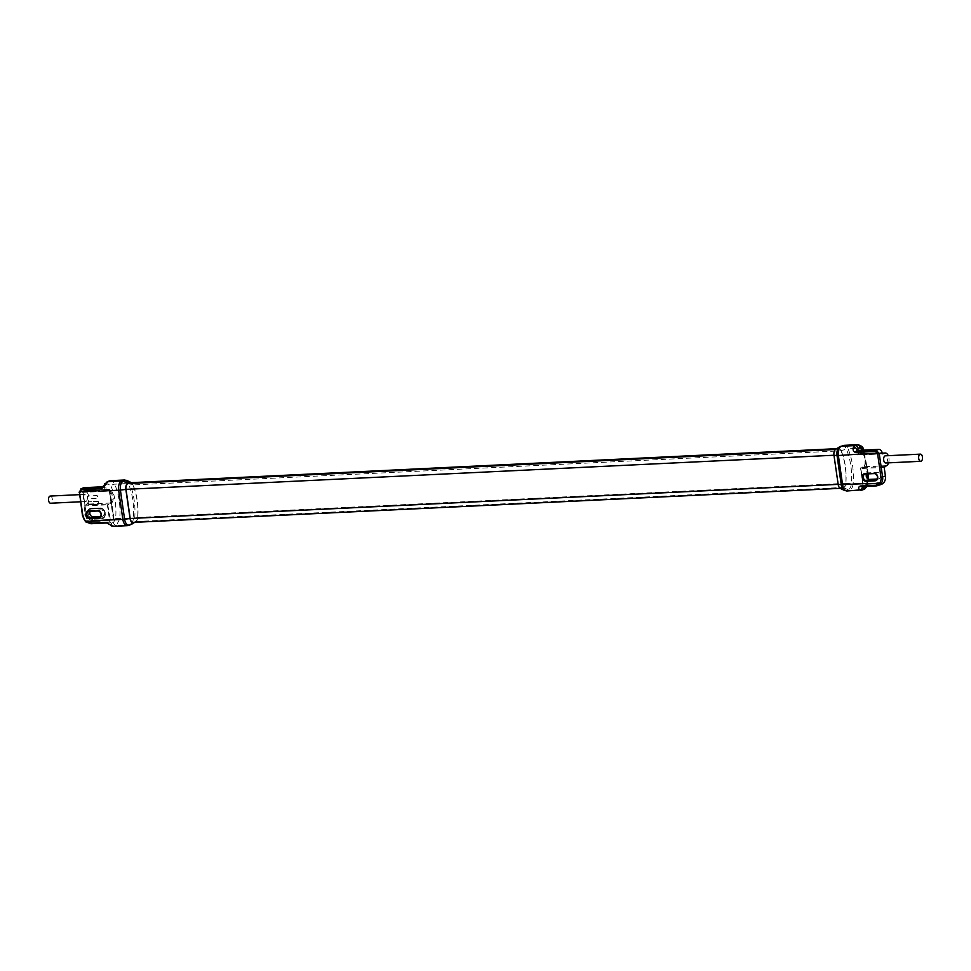 <?xml version="1.0" encoding="UTF-8"?>
<svg xmlns="http://www.w3.org/2000/svg" width="971" height="971" viewBox="0 0 971 971"><rect width="100%" height="100%" fill="white"/><g stroke="black" fill="none" stroke-linecap="round" stroke-linejoin="round"><path stroke-width="0.73" stroke-dasharray="4.86 3.64" d="M835.643 449.318A5.207 2.816 -92.8 0 1 835.958 449.16L837.961 448.396A5.656 3.059 -92.8 0 1 841.141 450.665A41.207 22.26 -92.8 0 1 845.862 483.412A5.656 3.059 -92.8 0 1 843.629 487.721L841.626 488.486A5.207 2.816 -92.8 0 1 840.316 488.401M877.298 483L864.506 483.619M857.053 454.646L857.891 454.173M840.194 488.34L841.129 488.292A4.904 2.646 87.2 0 1 838.325 484.359L833.968 455.241M133.003 522.41A4.904 2.646 87.2 0 0 133.464 522.313L135.467 521.548A5.353 2.889 87.2 0 0 137.579 517.458A40.903 22.102 -92.8 0 0 132.893 484.954L841.02 450.835A5.353 2.889 87.2 0 0 838.507 448.59A5.353 2.889 87.2 0 0 838.009 448.687L836.007 449.452A4.904 2.646 87.2 0 0 834.125 455.241M841.02 450.835A40.903 22.102 -92.8 0 1 845.705 483.34A5.353 2.889 87.2 0 1 843.593 487.43L841.59 488.195L133.464 522.313M862.26 490.027A2.974 2.488 68.7 0 1 861.593 490.161L863.547 489.408L866.751 483.048C867.637 470.425 865.962 458.798 861.726 448.177C860.476 445.398 858.947 444.293 857.114 444.839M858.267 450.289L858.51 454.319L860.67 453.542C865.222 451.515 867.297 465.971 862.685 467.512L860.646 468.41L863.268 486.52M886.547 465.631L863.207 466.76A0.74 0.619 -113.7 0 0 863.025 466.796C867.152 466.335 864.093 451.442 861.908 454.137L882.141 453.239L858.85 454.355L859.274 454.95L861.398 454.234C865.464 452.425 867.321 465.364 863.207 466.76L860.646 468.41A0.74 0.619 -113.7 0 1 860.986 467.694A0.74 0.74 0 0 0 860.549 468.483L863.11 486.24M863.28 486.665L863.365 485.706L863.28 486.665M860.998 486.629L863.741 485.597L879.386 484.845A8.63 7.149 69.2 0 0 881.243 484.456M877.08 479.019L878.294 478.958A3.35 2.779 -110.8 0 0 877.347 472.404L868.596 472.828A3.35 2.779 -110.8 0 0 866.702 473.957M888.599 462.839A6.396 3.459 87.2 0 0 888.259 455.678M885.746 462.985A3.581 1.942 87.2 0 0 887.445 458.688A3.581 1.942 87.2 0 0 885.394 455.824M882.505 453.833L859.335 454.938A0.74 0.631 71.1 0 1 858.607 454.246L858.012 450.095M884.447 466.529L861.168 467.646A0.74 0.619 -113.7 0 0 860.986 467.694L863.025 466.796A0.74 0.619 -113.7 0 0 862.685 467.512M132.893 484.954A5.353 2.889 87.2 0 0 130.381 482.708M134.168 522.349L135.503 521.84A5.656 3.059 87.2 0 0 135.855 521.67A5.656 3.059 87.2 0 0 137.736 517.531A41.207 22.26 87.2 0 0 133.015 484.784A5.656 3.059 87.2 0 0 131.352 482.66M109.929 480.839C111.823 480.281 113.401 481.398 114.687 484.165C119.057 494.785 120.732 506.413 119.712 519.036L116.35 525.408L130.078 524.741L113.546 526.331M80.678 492.054L81.515 491.569M100.911 520.407L88.118 521.026M85.29 514.606A8.63 7.149 69.2 0 0 93.75 522.701L109.395 521.949L106.676 522.956L110.961 522.92L109.796 522.022L107.32 504.835L110.488 503.755C115.367 502.189 113.279 487.758 108.473 489.785L106.288 490.489L105.548 485.342L104.322 486.702L105.281 490.671L106.288 490.489A0.74 0.607 -108 0 1 105.766 491.253L82.486 492.37L84.611 491.666A6.396 3.459 -92.8 0 1 85.12 491.569A6.396 3.459 -92.8 0 1 88.834 497.152A6.396 3.459 -92.8 0 1 86.419 504.18L84.04 505.952L85.29 514.606L82.486 515.662L79.1 492.224L81.904 491.156A3.423 2.84 69.2 0 1 83.567 487.818M102.829 486.774L104.322 486.702L102.137 487.515M81.904 491.156L82.486 492.37M105.548 485.342L101.591 487.709M124.434 480.014A8.326 4.503 -92.8 0 1 128.342 483.509L114.687 484.165A2.974 1.384 156.9 0 0 110.961 485.998L107.878 483.861L104.637 485.682A2.974 1.93 32.2 0 1 104.601 483.983M83.555 498.669A3.581 1.942 -92.8 0 1 85.254 494.373A3.581 1.942 -92.8 0 1 87.305 497.237A3.581 1.942 -92.8 0 1 85.606 501.534A3.581 1.942 -92.8 0 1 83.555 498.669M93.75 522.701L91.104 523.709L85.764 521.803A8.63 7.149 69.2 0 1 82.486 515.662M84.04 505.952L107.32 504.835L107.599 503.961L110.961 522.92M84.319 505.078L107.599 503.961L109.759 503.063C114.129 501.655 112.272 488.729 107.951 490.537A0.74 0.607 -108 0 0 108.084 490.513L108.084 490.513A0.74 0.607 -108 0 0 108.473 489.785M107.951 490.537L105.705 491.265A0.74 0.74 0 0 0 105.9 491.229L108.485 490.44L84.611 491.666M100.693 516.426L101.906 516.366A3.35 2.779 -110.8 0 0 100.96 509.811L92.209 510.236A3.35 2.779 -110.8 0 0 90.315 511.365M110.961 485.998C115.039 495.902 116.605 506.741 115.646 518.514L113.461 522.604L110.051 523.248A2.974 2.355 -61.6 0 0 111.119 525.76M50.249 496.06A3.581 1.942 -92.8 0 1 52.3 498.924A3.581 1.942 -92.8 0 1 50.601 503.221M98.217 501.364L88.203 501.837L98.289 501.327L98.52 503.536A0.74 0.619 69.2 0 1 98.01 504.301L89.259 504.726A0.74 0.619 69.2 0 1 88.519 504.022L88.203 501.837M113.401 519.4L92.767 520.395A6.688 5.547 -110.8 0 1 86.201 514.108L83.105 492.091A1.493 1.238 69.2 0 1 84.149 490.573L109.153 489.372L114.008 519.291L113.401 519.4L109.08 489.396L84.076 490.598A1.493 1.238 -110.8 0 0 83.033 492.115M87.791 498.924L87.475 496.739A0.74 0.619 69.2 0 1 87.997 495.987L96.748 495.562A0.74 0.619 69.2 0 1 97.476 496.266L97.792 498.451L87.791 498.924L87.548 496.715A0.74 0.619 69.2 0 1 88.07 495.95L96.821 495.538A0.74 0.619 69.2 0 1 97.549 496.23L97.865 498.414L87.863 498.9M114.08 519.267L109.759 489.263L109.08 489.396M83.105 492.091L86.273 514.084A6.688 5.547 -110.8 0 0 92.852 520.359L113.473 519.364M109.759 489.263L109.153 489.372M98.289 501.327L98.605 503.512A0.74 0.619 69.2 0 1 98.083 504.277L89.332 504.689A0.74 0.619 69.2 0 1 88.604 503.998L88.288 501.813M101.36 518.878L92.609 519.303A5.583 4.624 69.2 0 1 87.135 514.06A5.583 4.624 69.2 0 1 91.043 508.379L99.795 507.954A5.583 4.624 69.2 0 1 105.269 513.186A5.583 4.624 69.2 0 1 101.36 518.878L101.652 518.004L92.9 518.417A4.831 4.005 69.2 0 1 88.276 514.509A4.831 4.005 69.2 0 1 90.497 509.168A4.831 4.005 69.2 0 1 91.529 508.962L100.365 508.501A4.831 4.005 69.2 0 1 104.977 512.421A4.831 4.005 69.2 0 1 102.768 517.761A4.831 4.005 69.2 0 1 101.724 517.968L92.973 518.393A4.831 4.005 69.2 0 1 88.361 514.472A4.831 4.005 69.2 0 1 90.57 509.144A4.831 4.005 69.2 0 1 91.614 508.925L100.28 508.537A4.831 4.005 69.2 0 1 104.904 512.445A4.831 4.005 69.2 0 1 102.683 517.786A4.831 4.005 69.2 0 1 101.652 518.004L101.445 518.842L92.694 519.267A5.583 4.624 69.2 0 1 87.22 514.035A5.583 4.624 69.2 0 1 91.116 508.343L99.867 507.93A5.583 4.624 69.2 0 1 105.341 513.161A5.583 4.624 69.2 0 1 101.445 518.842M841.626 488.486L846.214 490.513L848.217 489.748A7.938 4.285 87.2 0 0 851.349 483.692A43.489 23.498 87.2 0 0 846.372 449.136A7.938 4.285 87.2 0 0 841.906 445.956L835.958 449.16M843.629 487.721L848.217 489.748A4.467 3.702 69.2 0 0 849.819 490.064A8.326 4.503 87.2 0 0 853.096 483.704A4.467 0.91 4.9 0 1 851.349 483.692L845.862 483.412M861.593 490.161L847.817 490.828A4.467 3.702 69.2 0 1 846.214 490.513A7.489 4.042 87.2 0 1 844.333 490.404M847.076 490.986A7.877 4.26 87.2 0 0 847.817 490.828L863.547 489.408A2.974 2.488 68.7 0 0 864.202 489.263M865.513 486.41L867.686 482.271A2.974 0.619 4.5 0 1 868.123 482.636A2.974 0.619 4.5 0 1 866.751 483.048L853.096 483.704A43.877 23.705 87.2 0 0 848.071 448.833A4.467 2.1 -22.7 0 0 846.372 449.136L841.141 450.665M867.176 486.337L868.329 479.14M867.686 482.271L867.88 478.897M867.88 473.897L863.158 450.143M884.18 467.403L860.889 468.52L863.365 485.706M879.386 484.845L876.51 485.864M861.398 454.234A0.74 0.631 71.1 0 1 860.67 453.542M842.44 445.701A4.467 3.702 -110.8 0 0 841.906 445.956L837.961 448.396M863.231 448.76A2.974 1.408 -22.4 0 0 861.726 448.177L848.071 448.833A8.326 4.503 87.2 0 0 844.163 445.337M868.596 472.828L865.477 474.006M878.294 478.958L876.534 479.625M877.347 472.404L874.228 473.593M135.467 521.548L843.593 487.43M137.579 517.458L845.705 483.34M836.541 448.76L838.009 448.687M133.015 484.784L129.713 483.667A43.489 23.498 -92.8 0 1 134.69 518.223A7.938 4.285 -92.8 0 1 132.044 524.049M127.25 480.609A7.938 4.285 -92.8 0 1 129.713 483.667A4.467 2.1 157.3 0 0 128.342 483.509A43.877 23.705 -92.8 0 1 133.367 518.38A4.467 0.91 -175.1 0 0 134.69 518.223L137.736 517.531M113.461 522.604A2.974 2.44 -110.4 0 0 116.35 525.408L114.299 526.173A2.974 2.44 -110.4 0 1 111.398 523.369M115.646 518.514L133.367 518.38A8.326 4.503 -92.8 0 1 130.078 524.741A4.467 3.702 -110.8 0 0 131.036 524.546M135.503 521.84L134.726 522.325M82.426 492.382L105.705 491.265L82.001 491.787M105.815 484.626A2.974 2.44 69.6 0 1 107.259 481.725M107.878 483.861A2.974 2.44 69.6 0 1 109.31 480.961M110.488 503.755L109.759 503.063L86.419 504.18M101.906 516.366L100.147 517.033M97.853 511.001L100.96 509.811M89.101 511.414L92.209 510.236M109.687 489.287L114.008 519.291M99.867 507.93L100.292 508.525C104.868 507.627 106.616 518.453 102.768 517.761L102.683 517.786C105.985 512.518 105.159 509.435 100.219 508.549L91.468 508.974L100.219 508.549L99.795 507.954M91.116 508.343L91.541 508.938L90.497 509.168L91.468 508.974L91.043 508.379M92.609 519.303L92.9 518.417L92.694 519.267M860.937 486.653L863.486 485.658M857.83 449.658L858.51 454.319A0.74 0.74 0 0 0 859.274 454.95L882.566 453.833M861.908 454.137L882.129 453.166M868.329 473.872L863.765 450.107M867.88 472.974L864.76 474.164M879.01 478.812L875.891 479.99M836.686 448.675L838.507 448.59M135.855 521.67L134.811 522.325M101.87 487.648L104.577 486.653M108.485 490.44L85.12 491.569M102.623 516.22L99.515 517.397M91.492 510.382L88.385 511.571M85.254 494.373L79.258 494.664M85.606 501.534L80.29 501.789"/><path stroke-width="1.46" d="M863.268 486.52L862.43 487.005A2.974 2.403 119.7 0 1 859.529 489.979L847.076 490.986A7.877 4.26 87.2 0 1 842.573 484.675L864.506 483.619A6.688 5.547 -110.8 0 0 866.593 483.959L875.344 483.534A6.688 5.547 -110.8 0 0 876.777 483.242A6.688 5.547 -110.8 0 0 877.298 483L876.789 483.23M859.529 489.979C858.121 488.17 858.437 486.847 860.452 485.998A1.189 0.643 -92.8 0 0 861.059 486.629L861.059 486.629A1.189 0.643 -92.8 0 0 861.168 486.605L863.705 487.114L865.513 486.41M888.259 455.678A6.396 3.459 87.2 0 0 885.261 453.008A6.396 3.459 87.2 0 0 884.751 453.117L882.566 453.833L882.044 452.595L879.24 453.663L882.627 477.113A8.63 7.149 69.2 0 1 881.146 483.485L879.726 482.89L876.024 485.257L860.452 485.998M875.393 453.323A1.493 1.238 69.2 0 1 876.352 453.724L857.891 454.173L875.393 453.323M857.053 454.646A1.493 1.238 69.2 0 1 857.891 454.173L838.374 455.545L842.573 484.675A4.467 0.655 171.8 0 1 841.238 484.675A7.489 4.042 87.2 0 0 844.333 490.404L847.076 490.986M873.839 473.12A3.945 3.265 69.2 0 1 877.711 476.822A3.945 3.265 69.2 0 1 874.956 480.839L866.205 481.264A3.945 3.265 69.2 0 1 862.333 477.562A3.945 3.265 69.2 0 1 865.088 473.545L874.228 473.593A3.35 2.779 69.2 0 1 875.174 480.147L866.423 480.56A3.35 2.779 69.2 0 1 865.477 474.006L874.228 473.593M882.044 452.595A3.423 2.84 69.2 0 0 878.682 449.391L858.667 450.35L856.082 451.357A1.189 0.643 87.2 0 0 855.609 452.413L875.563 451.454L877.566 453.663L876.352 453.724M855.609 452.413C853.388 451.818 852.635 450.107 853.375 447.279L855.172 445.592L841.384 446.259A7.877 4.26 87.2 0 0 838.374 455.545A4.467 0.655 171.8 0 1 837.038 455.545L841.238 484.675L838.167 484.42L833.968 455.302A5.207 2.816 -92.8 0 1 835.643 449.318L839.454 446.951A7.489 4.042 87.2 0 0 837.038 455.545L833.968 455.302M844.333 490.404L840.316 488.401A5.207 2.816 -92.8 0 1 838.167 484.42M863.28 486.665L863.365 485.706M878.682 449.391L876.036 450.398L879.156 453.226L877.566 453.663A2.233 1.845 69.2 0 1 877.626 453.955L881 477.404L885.418 476.045A8.63 7.149 69.2 0 1 881.243 484.456L876.74 485.852A1.189 0.643 -92.8 0 1 876.631 485.876L876.631 485.876A1.189 0.643 -92.8 0 1 876.024 485.257M885.418 476.045L884.18 467.403L886.547 465.631A6.396 3.459 87.2 0 0 888.599 462.839M866.702 473.957A3.35 2.779 -110.8 0 0 869.543 479.383L877.08 479.019M881.146 483.485L876.631 485.876L860.998 486.629M920.399 454.137L885.394 455.824A3.581 1.942 87.2 0 0 883.695 460.12A3.581 1.942 87.2 0 0 885.746 462.985L920.751 461.298A3.581 1.942 87.2 0 0 922.45 457.001A3.581 1.942 87.2 0 0 920.399 454.137A3.581 1.942 87.2 0 0 918.7 458.433A3.581 1.942 87.2 0 0 920.751 461.298M875.563 451.454A1.189 0.643 87.2 0 1 876.036 450.398L856.082 451.357L857.017 449.427L857.866 449.088L858.012 450.095M863.158 450.143L860.063 447.619L857.017 449.427A2.974 1.978 -149.4 0 0 853.375 447.279M863.001 449.767A2.974 1.408 -22.4 0 0 863.231 448.76C863.195 447.194 861.411 445.823 857.879 444.669L855.172 445.592A2.974 2.488 -111.3 0 1 858.121 448.384M838.167 484.371L130.199 518.49L126.012 489.36A4.904 2.646 87.2 0 1 127.881 483.57L129.883 482.805L836.541 448.76M130.199 518.49A4.904 2.646 87.2 0 0 133.003 522.41L840.194 488.34M836.686 448.675L130.381 482.708A5.353 2.889 87.2 0 0 129.883 482.805M131.352 482.66A5.656 3.059 87.2 0 0 131.255 482.611A5.656 3.059 87.2 0 0 129.847 482.514L127.844 483.279A5.207 2.816 87.2 0 0 125.854 489.42L130.053 518.538A5.207 2.816 87.2 0 0 133.5 522.604L134.168 522.349M79.1 492.224L81.649 488.68L101.87 487.648L107.259 481.725A2.974 2.44 69.6 0 1 107.866 481.604L110.718 480.669L124.434 480.014A8.326 4.503 -92.8 0 0 123.657 480.172A4.467 3.702 69.2 0 1 125.259 480.487A7.938 4.285 -92.8 0 1 127.25 480.609L124.434 480.014M99.018 490.731L99.964 491.132A1.493 1.238 69.2 0 0 99.006 490.731L81.503 491.581L99.006 490.731M106.676 522.956A1.189 0.643 -92.8 0 1 105.96 522.362L90.388 523.102L85.691 521.148L88.118 521.026A6.688 5.547 -110.8 0 0 90.206 521.366L98.957 520.942A6.688 5.547 -110.8 0 0 100.389 520.65A6.688 5.547 -110.8 0 0 100.911 520.407L122.844 519.351L118.644 490.234A7.877 4.26 -92.8 0 1 121.654 480.936L107.866 481.604L106.009 483.291C104.565 486.18 102.938 488 101.118 488.765A1.189 0.643 87.2 0 1 101.591 487.709L102.137 487.515M81.176 489.724A1.189 0.643 87.2 0 1 81.649 488.68L79.464 492.115L81.176 489.724L101.118 488.765M85.764 521.803L85.691 521.148A7.44 6.166 69.2 0 1 82.863 515.856L79.488 492.406A2.233 1.845 69.2 0 1 79.464 492.115L80.678 492.054A1.493 1.238 69.2 0 1 81.503 491.581M97.452 510.528A3.945 3.265 69.2 0 1 101.324 514.229A3.945 3.265 69.2 0 1 98.569 518.247L89.818 518.672A3.945 3.265 69.2 0 1 85.946 514.97A3.945 3.265 69.2 0 1 88.701 510.952L97.853 511.001A3.35 2.779 69.2 0 1 98.799 517.555L90.048 517.968A3.35 2.779 69.2 0 1 89.101 511.414L97.853 511.001M105.96 522.362L112.151 525.979L114.299 526.173M80.896 488.826L83.567 487.818A3.423 2.84 69.2 0 1 84.295 487.66L102.829 486.774M104.601 483.983A2.974 1.93 32.2 0 1 106.009 483.291M106.446 522.968L91.104 523.709A1.189 0.643 -92.8 0 1 90.995 523.733L85.521 521.803L82.863 515.856M134.811 522.325L129.034 525.311A4.467 3.702 -110.8 0 1 128.075 525.505A7.877 4.26 -92.8 0 1 127.347 525.663L113.546 526.331L106.567 522.981L90.995 523.733A1.189 0.643 -92.8 0 1 90.388 523.102M90.315 511.365A3.35 2.779 -110.8 0 0 93.155 516.79L100.693 516.426M111.119 525.76A2.974 2.355 -61.6 0 0 112.151 525.979M80.29 501.789L50.601 503.221A3.581 1.942 -92.8 0 1 48.55 500.356A3.581 1.942 -92.8 0 1 50.249 496.06L79.258 494.664M877.298 483L879.726 482.89A7.44 6.166 69.2 0 0 881 477.404M841.384 446.259A4.467 3.702 -110.8 0 0 840.437 446.466A4.467 3.702 -110.8 0 0 839.903 446.721A7.489 4.042 87.2 0 0 839.454 446.951L844.163 445.337A8.326 4.503 87.2 0 0 843.386 445.495L841.384 446.259M865.659 486.41A2.974 2.488 68.7 0 1 864.202 489.263L867.176 486.337M867.88 478.897L867.88 473.897M863.705 487.114A2.974 2.488 68.7 0 1 862.26 490.027L864.202 489.263M876.51 485.864L861.168 486.605M879.156 453.226A3.423 2.84 69.2 0 1 879.24 453.663L877.626 453.955M882.141 453.239L884.751 453.117M860.063 447.619A2.974 2.488 -111.3 0 0 857.114 444.839L843.386 445.495A4.467 3.702 -110.8 0 0 842.44 445.701M863.231 448.76L863.765 450.107M866.205 481.264L869.543 479.383M874.956 480.839L876.534 479.625M833.968 455.241L126.012 489.36M835.424 449.488L127.881 483.57M129.847 482.514L125.259 480.487L123.244 481.252A4.467 3.702 69.2 0 0 121.654 480.936L123.657 480.172L109.929 480.839A2.974 2.44 69.6 0 0 109.31 480.961L110.718 480.669M127.844 483.279L123.244 481.252A7.489 4.042 -92.8 0 0 120.392 490.076L125.854 489.42M99.964 491.132L118.644 490.234A4.467 0.655 -8.2 0 0 120.392 490.076L124.591 519.206A4.467 0.655 -8.2 0 1 122.844 519.351A7.877 4.26 -92.8 0 0 127.347 525.663L129.034 525.311A4.467 3.702 -110.8 0 0 129.556 525.044A7.489 4.042 -92.8 0 1 124.591 519.206L130.053 518.538M133.5 522.604L129.556 525.044L131.558 524.279A4.467 3.702 -110.8 0 1 131.036 524.546M134.726 522.325L131.558 524.279A7.938 4.285 -92.8 0 0 132.044 524.049M81.649 488.68L84.295 487.66M82.486 515.662L79.488 492.406M100.147 517.033L98.569 518.247M89.818 518.672L93.155 516.79M860.876 490.319L862.26 490.027M882.129 453.166L885.261 453.008M857.879 444.669L844.163 445.337M868.329 479.14L868.329 473.872M131.255 482.611L127.25 480.609M107.259 481.725L109.31 480.961"/></g></svg>

